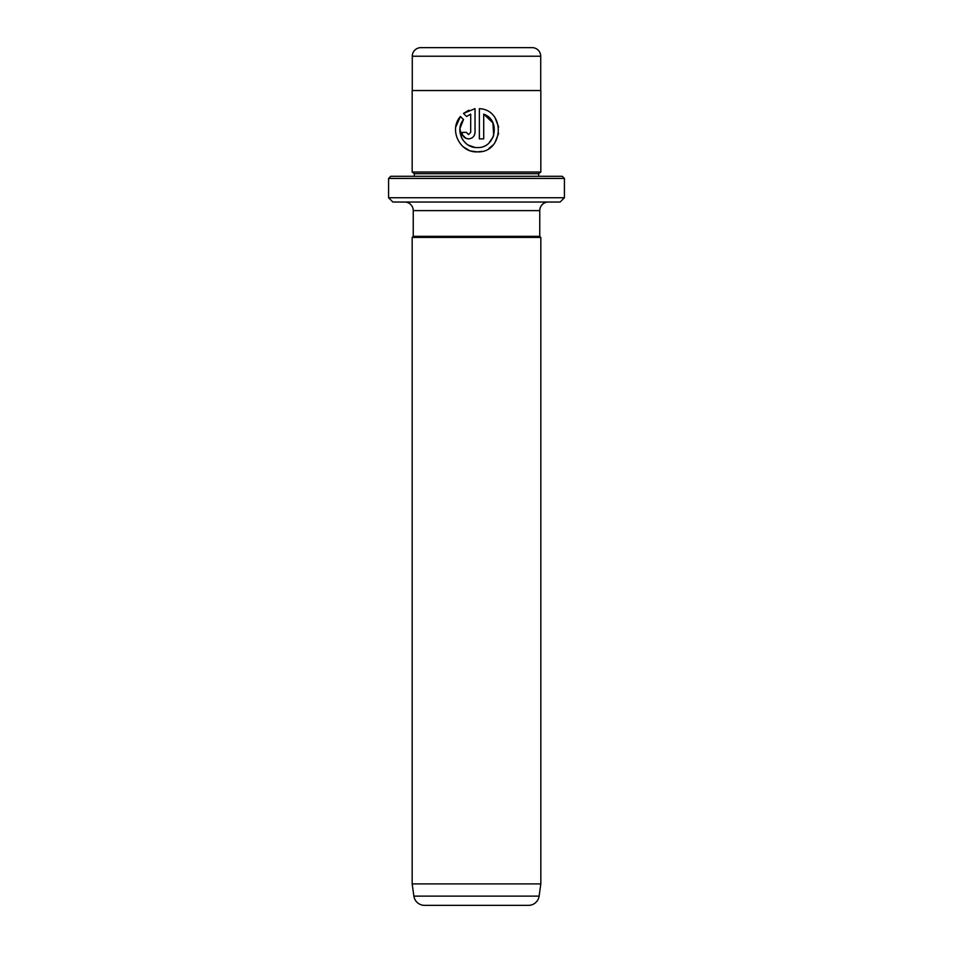 <?xml version="1.0" encoding="UTF-8"?>
<svg xmlns="http://www.w3.org/2000/svg" width="953" height="953" viewBox="0 0 953 953"><rect width="100%" height="100%" fill="white"/><g stroke="black" fill="none" stroke-linecap="round" stroke-linejoin="round"><path stroke-width="1.43" d="M539.755 210.613L413.245 210.613L413.245 236.344L539.755 236.344L539.755 210.613A8.577 8.577 0 0 1 548.332 202.036M413.245 210.613A8.577 8.577 0 0 0 404.668 202.036M412.172 883.907L540.827 883.907L540.827 237.416L412.172 237.416L412.172 883.907L413.888 896.118A10.721 10.721 0 0 0 424.502 905.35L528.498 905.35A10.721 10.721 0 0 0 539.112 896.118L540.827 883.907M413.245 236.344L412.172 237.416M539.755 236.344L540.827 237.416M461.717 138.018L459.942 128.524L463.503 119.578C454.474 130.108 463.337 148.263 477.203 147.548L475.785 147.489M474.749 147.37L468.257 145.07M462.86 139.948L461.74 138.054M477.203 147.548C495.631 148.632 501.087 119.995 483.707 114.146L483.707 138.876L479.371 138.876L479.371 108.654C505.912 109.881 503.815 153.29 477.203 151.884L481.813 151.384M488.937 148.43L493.011 145.035M494.929 142.664L498.645 133.337M498.633 127.023L495.191 118.124M468.531 134.552L466.362 132.384L468.531 134.552L470.699 132.384L470.699 114.146L466.565 116.516L463.48 113.431L475.035 108.654L475.035 132.384C474.642 136.339 472.474 138.507 468.531 138.876C464.599 138.507 462.431 136.339 462.026 132.384L466.362 132.384M473.927 135.993L474.534 134.873M474.975 133.265L475.035 132.384M390.73 176.305L562.27 176.305L564.414 178.449L388.586 178.449L390.73 176.305M564.414 197.747L560.126 202.036L392.874 202.036L388.586 197.747L564.414 197.747L564.414 178.449M420.857 47.65L532.143 47.65A8.577 8.577 0 0 1 540.72 56.227L412.28 56.227A8.577 8.577 0 0 1 420.857 47.65L459.346 47.65M540.72 90.535L540.72 56.227M412.28 90.535L412.28 56.227M388.586 197.747L388.586 178.449M414.317 176.305L414.317 173.684L538.683 173.684L540.827 172.017L540.827 90.535L412.172 90.535L412.172 172.017L540.827 172.017M414.317 173.684L412.172 172.017M538.683 176.305L538.683 173.684M471.139 151.015L477.203 151.884C459.596 152.79 448.66 129.548 460.418 116.492L463.503 119.578M532.143 47.65L493.654 47.65M466.565 116.516L470.699 114.146M468.888 110.203L463.48 113.431M462.062 133.027L462.527 134.873M462.61 135.064L466.041 138.388M466.053 138.388L468.531 138.876M460.418 116.492L455.76 127.023M463.587 147.072L469.15 150.336M483.707 114.146L492.904 122.866L493.678 135.588M493.368 136.458L489.199 142.724M413.888 896.118L539.112 896.118"/></g></svg>
